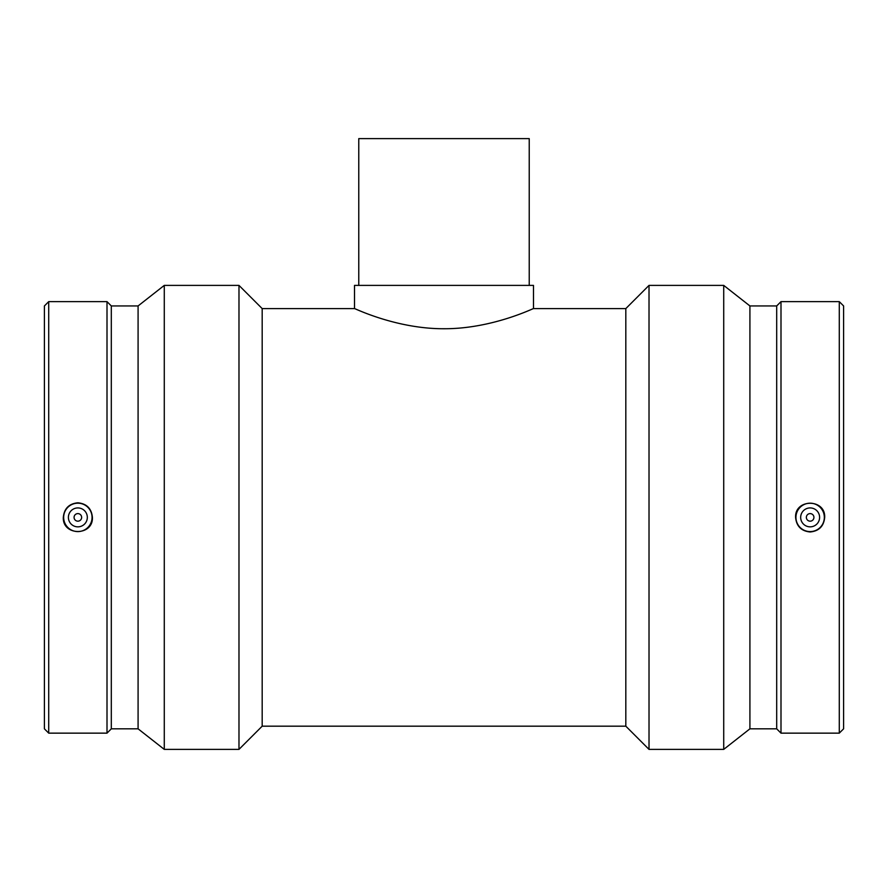 <?xml version="1.0" encoding="UTF-8"?>
<svg xmlns="http://www.w3.org/2000/svg" width="888" height="888" viewBox="0 0 888 888"><rect width="100%" height="100%" fill="white"/><g stroke="black" fill="none" stroke-linecap="round" stroke-linejoin="round"><path stroke-width="1.33" d="M529.226 285.392L529.226 138.617L358.774 138.617L358.774 285.392M533.488 308.591L533.488 285.392L354.512 285.392L354.512 308.591C353.702 307.847 395.737 328.937 444 328.738C492.263 328.937 534.299 307.847 533.488 308.591L625.818 308.591L625.818 726.184L649.017 749.383L723.72 749.383L723.72 285.392L649.017 285.392L649.017 749.383M806.36 517.382A3.785 3.785 0 0 1 812.032 514.108A3.785 3.785 0 0 1 812.032 520.668A3.785 3.785 0 0 1 806.36 517.382M800.676 517.382A9.468 9.468 0 0 1 814.873 509.19A9.468 9.468 0 0 1 814.873 525.585A9.468 9.468 0 0 1 800.676 517.382M81.641 517.382A3.785 3.785 0 0 1 75.968 520.668A3.785 3.785 0 0 1 75.968 514.108A3.785 3.785 0 0 1 81.641 517.382M87.324 517.382A9.468 9.468 0 0 1 73.127 525.585A9.468 9.468 0 0 1 73.127 509.19A9.468 9.468 0 0 1 87.324 517.382M63.659 517.382A14.208 14.208 0 0 1 77.855 503.185A14.208 14.208 0 0 1 92.063 517.382A14.208 14.208 0 0 1 77.855 531.59A14.208 14.208 0 0 1 63.659 517.382M810.145 531.59A14.208 14.208 0 0 0 824.341 517.382A14.208 14.208 0 0 0 810.145 503.185A14.208 14.208 0 0 0 795.937 517.382A14.208 14.208 0 0 0 810.145 531.59M810.145 531.979C801.298 531.102 796.447 526.24 795.593 517.382C794.682 498.568 825.607 498.568 824.686 517.382C823.831 526.24 818.98 531.102 810.145 531.979M77.855 502.797C86.702 503.674 91.553 508.535 92.408 517.382C93.318 536.197 62.393 536.197 63.314 517.382C64.169 508.535 69.02 503.674 77.855 502.797M48.718 301.631L44.4 305.949L44.4 728.826L48.718 733.144L107.004 733.144L107.004 301.631L48.718 301.631L48.718 733.144M107.004 301.631L111.311 305.949L111.311 728.826L107.004 733.144M111.311 305.949L138.084 305.949L138.084 728.826L164.28 749.383L238.983 749.383L238.983 285.392L164.28 285.392L164.28 749.383M238.983 285.392L262.182 308.591L262.182 726.184L238.983 749.383M723.72 285.392L749.916 305.949L749.916 728.826L723.72 749.383M749.916 305.949L776.689 305.949L776.689 728.826L780.996 733.144L839.282 733.144L839.282 301.631L780.996 301.631L780.996 733.144M839.282 301.631L843.6 305.949L843.6 728.826L839.282 733.144M111.311 728.826L138.084 728.826M138.084 305.949L164.28 285.392M262.182 726.184L625.818 726.184M262.182 308.591L354.512 308.591M625.818 308.591L649.017 285.392M749.916 728.826L776.689 728.826M776.689 305.949L780.996 301.631"/></g></svg>
